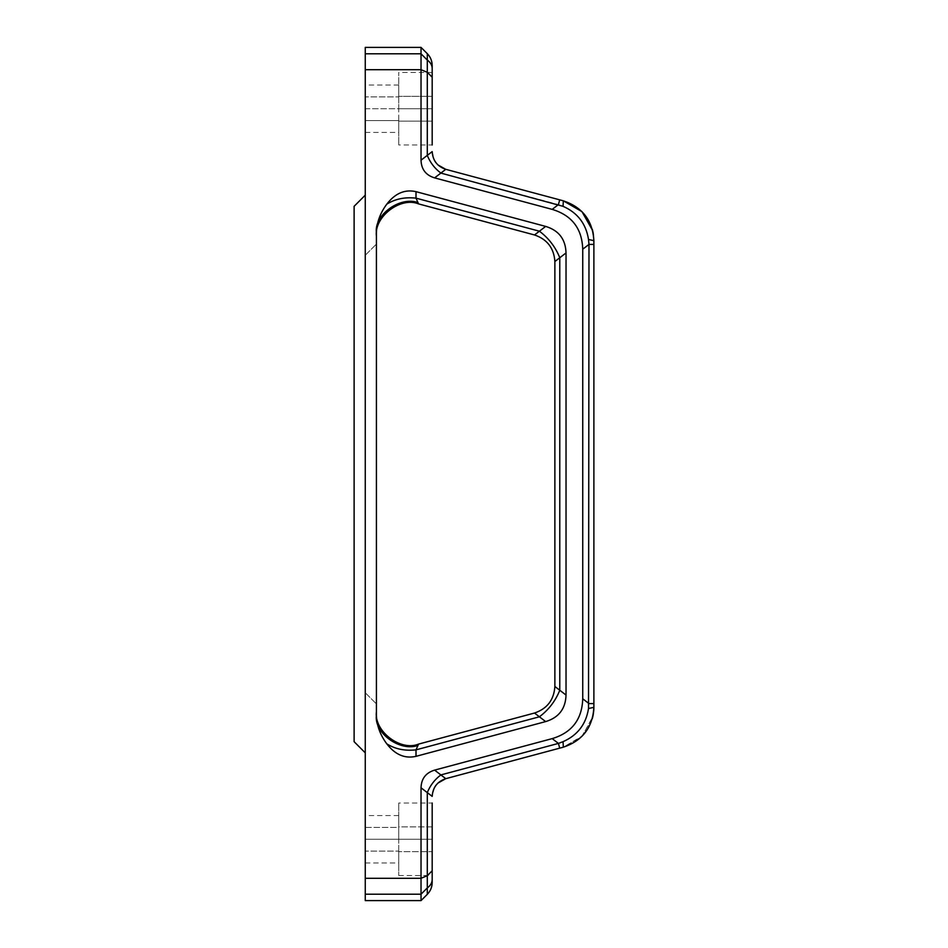 <?xml version="1.0" encoding="UTF-8"?>
<svg xmlns="http://www.w3.org/2000/svg" width="948" height="948" viewBox="0 0 948 948"><rect width="100%" height="100%" fill="white"/><g stroke="black" fill="none" stroke-linecap="round" stroke-linejoin="round"><path stroke-width="0.71" stroke-dasharray="4.74 3.56" d="M566.027 695.05L559.782 690.251L559.782 257.749L554.876 261.518C553.976 248.115 547.186 239.275 534.506 234.962L418.542 203.891L416.006 198.144C404.867 196.911 395.126 198.926 386.772 204.176C380.314 212.482 376.866 221.998 376.415 232.722L376.415 715.278C376.866 726.002 380.314 735.518 386.772 743.825C395.126 749.074 404.867 751.089 416.006 749.856L539.412 716.795L545.657 721.594C558.787 717.636 565.577 708.784 566.027 695.05L566.027 252.95L559.782 257.749C555.457 247.013 548.667 238.161 539.412 231.205L545.657 226.406C558.787 230.364 565.577 239.216 566.027 252.95M593.175 233.066L593.886 244.406L588.992 244.406L588.518 239.5C586.065 223.799 577.569 212.743 563.053 206.32L558.431 204.59L559.699 199.85L445.761 169.325L434.611 177.88C425.865 175.238 421.339 169.337 421.031 160.188L421.031 53.799L365.264 53.799L365.264 47.4L421.031 47.4L426.031 52.401M559.699 199.85L563.337 200.822L581.551 211.25L592.287 229.321M534.506 234.962L539.412 231.205L416.006 198.144L416.006 191.662L545.657 226.406M593.768 710.49L593.886 703.594L588.992 703.594L582.736 698.795L582.736 249.206C582.096 228.646 571.905 215.374 552.186 209.378L434.611 177.88M592.583 230.435L593.258 233.54M593.886 240.65L588.518 239.5M563.053 206.32L563.337 200.822M432.181 65.483L432.181 77.203L427.287 72.297L421.031 69.702L365.264 69.702L365.264 53.799M432.181 68.422C432.11 65.175 430.475 62.39 427.287 60.056L427.287 53.657M421.031 47.4L421.031 53.799L427.287 60.056L427.287 155.389L432.181 151.621L434.445 160.413M432.181 77.203L432.181 144.985L398.729 144.985M435.973 162.783L437.858 164.869M421.031 160.188L427.287 155.389C430.167 162.546 434.694 168.448 440.867 173.081L558.431 204.59L552.186 209.378M416.006 191.662C404.867 189.126 395.126 193.297 386.772 204.176M376.415 236.218C373.844 216.891 400.542 196.402 418.542 203.891M365.264 195.158L354.114 206.309L354.114 741.692L365.264 752.842L365.264 195.158L365.264 752.842M365.264 255.249L376.415 244.098L365.264 255.249L365.264 692.751L365.264 255.249M365.264 120.586C365.264 135.706 365.264 135.706 365.264 120.586C365.264 135.706 365.264 135.706 365.264 120.586L398.729 120.586C398.729 135.706 398.729 135.706 398.729 120.586C398.729 135.706 398.729 135.706 398.729 120.586L398.729 108.736L365.264 108.736L365.264 120.586L398.729 120.586L398.729 96.886C398.729 81.765 398.729 81.765 398.729 96.886C398.729 81.765 398.729 81.765 398.729 96.886L398.729 72.486L398.729 108.736L365.264 108.736L365.264 120.586M365.264 96.886L365.264 108.736L365.264 96.886C365.264 81.765 365.264 81.765 365.264 96.886C365.264 81.765 365.264 81.765 365.264 96.886L398.729 96.886L365.264 96.886M398.729 121.131L398.729 144.985L398.729 121.131L398.729 144.985L398.729 121.131L432.181 121.131L432.181 108.736L398.729 108.736L432.181 108.736L432.181 72.486L432.181 96.341L432.181 72.486L432.181 96.341L398.729 96.341L432.181 96.341L432.181 144.985L432.181 121.131L432.181 144.985L432.181 121.131L398.729 121.131M593.886 703.594L593.886 244.406M534.506 713.038L539.412 716.795C548.667 709.839 555.457 700.987 559.782 690.251L554.876 686.482C553.976 699.885 547.186 708.725 534.506 713.038L418.542 744.109L416.006 749.856L416.006 756.338L545.657 721.594M582.736 249.206L588.992 244.406L588.518 708.5C586.065 724.201 577.569 735.257 563.053 741.68L558.431 743.41L559.699 748.15L445.761 778.675L434.611 770.12C425.865 772.762 421.339 778.664 421.031 787.812L421.031 894.201L365.264 894.201L365.264 900.6L421.031 900.6L421.031 894.201L427.287 887.944L427.287 894.343L421.031 900.6M559.699 748.15L563.337 747.178L581.551 736.75L592.287 718.679M582.736 698.795C582.096 719.354 571.905 732.626 552.186 738.622L434.611 770.12M592.844 716.522L593.258 714.46M563.053 741.68L563.337 747.178L582.416 735.885L592.879 716.344M593.886 707.35L588.518 708.5M432.181 882.517L432.181 870.797L427.287 875.703L421.031 878.298L365.264 878.298L365.264 894.201M432.181 879.578C432.11 882.825 430.475 885.61 427.287 887.944L427.287 792.611L432.181 796.379L434.445 787.587M432.181 870.797L432.181 803.015L398.729 803.015M421.031 787.812L427.287 792.611C430.167 785.454 434.694 779.552 440.867 774.919L558.431 743.41L552.186 738.622M435.973 785.217L437.858 783.131M416.006 756.338C404.867 758.874 395.126 754.703 386.772 743.825M376.415 711.782C373.844 731.109 400.542 751.598 418.542 744.109M365.264 692.751L376.415 703.902L365.264 692.751M376.415 244.098L376.415 703.902L376.415 244.098M398.729 827.414C398.729 812.294 398.729 812.294 398.729 827.414C398.729 812.294 398.729 812.294 398.729 827.414L398.729 839.264L365.264 839.264L365.264 827.414C365.264 812.294 365.264 812.294 365.264 827.414C365.264 812.294 365.264 812.294 365.264 827.414L398.729 827.414L398.729 851.114C398.729 866.235 398.729 866.235 398.729 851.114C398.729 866.235 398.729 866.235 398.729 851.114L398.729 875.514L398.729 839.264L365.264 839.264L365.264 827.414L398.729 827.414M365.264 851.114L365.264 839.264L365.264 851.114C365.264 866.235 365.264 866.235 365.264 851.114C365.264 866.235 365.264 866.235 365.264 851.114L398.729 851.114L365.264 851.114M398.729 826.869L398.729 803.015L398.729 826.869L398.729 803.015L398.729 826.869L432.181 826.869L432.181 839.264L398.729 839.264L432.181 839.264L432.181 875.514L432.181 851.66L398.729 851.66L432.181 851.66L432.181 803.015L432.181 826.869L432.181 803.015L432.181 826.869L398.729 826.869M365.264 878.298L365.264 69.702M554.876 261.518L554.876 686.482M417.961 202.576C399.997 196.046 373.927 214.971 376.415 232.722M417.961 745.424C399.997 751.954 373.927 733.029 376.415 715.278M365.264 132.436L398.729 132.436M398.729 85.036L365.264 85.036M432.181 72.486L398.729 72.486M593.175 714.934L593.815 709.851M398.729 815.564L365.264 815.564M365.264 862.964L398.729 862.964M398.729 875.514L432.181 875.514"/><path stroke-width="1.42" d="M534.506 234.962C547.186 239.275 553.976 248.115 554.876 261.518L566.027 252.95C565.601 239.252 558.81 230.4 545.657 226.406L416.006 191.662L416.006 198.144L418.542 203.891L534.506 234.962L539.412 231.205L416.006 198.144C404.867 196.911 395.126 198.926 386.772 204.176C395.126 193.297 404.867 189.126 416.006 191.662M434.611 177.88L552.186 209.378C571.869 215.326 582.06 228.598 582.736 249.206L582.736 698.795L588.992 703.594L593.886 703.594L593.886 240.65C592.654 220.505 582.463 207.233 563.337 200.822L445.761 169.325L440.867 173.081C434.694 168.448 430.167 162.546 427.287 155.389L421.031 160.188C421.315 169.325 425.842 175.214 434.611 177.88L440.867 173.081L563.053 206.32C577.569 212.743 586.065 223.799 588.518 239.5L588.992 244.406L593.886 244.406M559.699 199.85L558.431 204.59L552.186 209.378M554.876 261.518L554.876 686.482L559.782 690.251L559.782 257.749C555.457 247.001 548.667 238.161 539.412 231.205L545.657 226.406M592.287 229.321L592.867 231.608M593.258 233.54L593.886 240.65C592.654 220.505 582.475 207.233 563.337 200.822L563.053 206.32M588.518 239.5L593.886 240.65M426.031 52.401L427.287 53.657L427.287 60.056C430.475 62.39 432.11 65.175 432.181 68.422L432.181 65.483C432.11 60.897 430.475 56.951 427.287 53.657C430.475 56.951 432.11 60.897 432.181 65.483M432.181 144.985L432.181 77.203L427.287 72.297L421.031 69.702L421.031 160.188M432.181 77.203L432.181 68.422M365.264 53.799L365.264 69.702L421.031 69.702L421.031 47.4L365.264 47.4L365.264 53.799L421.031 53.799L427.287 60.056L427.287 155.389L432.181 151.621C432.786 160.556 437.312 166.457 445.761 169.325L437.858 164.869M427.287 53.657L421.031 47.4M434.445 160.413L435.973 162.783M566.027 252.95L566.027 695.05C565.601 708.749 558.81 717.6 545.657 721.594L416.006 756.338C404.867 758.874 395.126 754.703 386.772 743.825C380.124 734.83 376.676 725.315 376.415 715.278L376.415 232.722C376.676 222.685 380.124 213.17 386.772 204.176M376.415 236.218C373.844 216.891 400.542 196.402 418.542 203.891M365.264 195.158L354.114 206.309L354.114 741.692L365.264 752.842M593.886 703.594L593.886 707.35C592.654 727.495 582.463 740.767 563.337 747.178L445.761 778.675L440.867 774.919C434.694 779.552 430.167 785.454 427.287 792.611L421.031 787.812C421.315 778.675 425.842 772.786 434.611 770.12L552.186 738.622C571.869 732.674 582.06 719.402 582.736 698.795M416.006 756.338L416.006 749.856L418.542 744.109L534.506 713.038L539.412 716.795L416.006 749.856C404.867 751.089 395.126 749.074 386.772 743.825M559.699 748.15L558.431 743.41L563.053 741.68C577.569 735.257 586.065 724.201 588.518 708.5L588.992 244.406L582.736 249.206M566.027 695.05L559.782 690.251C555.457 700.999 548.667 709.839 539.412 716.795L545.657 721.594M554.876 686.482C553.976 699.885 547.186 708.725 534.506 713.038M592.287 718.679L592.844 716.522M593.258 714.46L593.768 710.49M588.518 708.5L593.886 707.35C592.654 727.495 582.475 740.767 563.337 747.178L563.053 741.68M421.031 900.6L365.264 900.6L365.264 894.201L421.031 894.201L421.031 900.6L427.287 894.343L427.287 887.944C430.475 885.61 432.11 882.825 432.181 879.578L432.181 882.517C432.11 887.103 430.475 891.049 427.287 894.343C430.475 891.049 432.11 887.103 432.181 882.517M432.181 803.015L432.181 879.578M432.181 870.797L427.287 875.703L421.031 878.298L421.031 787.812M365.264 894.201L365.264 878.298L421.031 878.298L421.031 894.201L427.287 887.944L427.287 792.611L432.181 796.379C432.786 787.444 437.312 781.543 445.761 778.675L437.858 783.131M434.445 787.587L435.973 785.217M365.264 878.298L365.264 69.702M376.415 711.782C373.844 731.109 400.542 751.598 418.542 744.109M432.181 851.66L432.181 875.514L432.181 851.66M376.415 232.722C373.927 214.971 399.997 196.046 417.961 202.576M434.611 770.12L440.867 774.919L558.431 743.41L552.186 738.622M376.415 715.278C373.927 733.029 399.997 751.954 417.961 745.424M593.175 233.066L592.879 231.656M592.583 230.435L581.977 211.665L563.337 200.822M592.879 716.344L593.175 714.934M593.815 709.851L593.886 707.35"/></g></svg>
